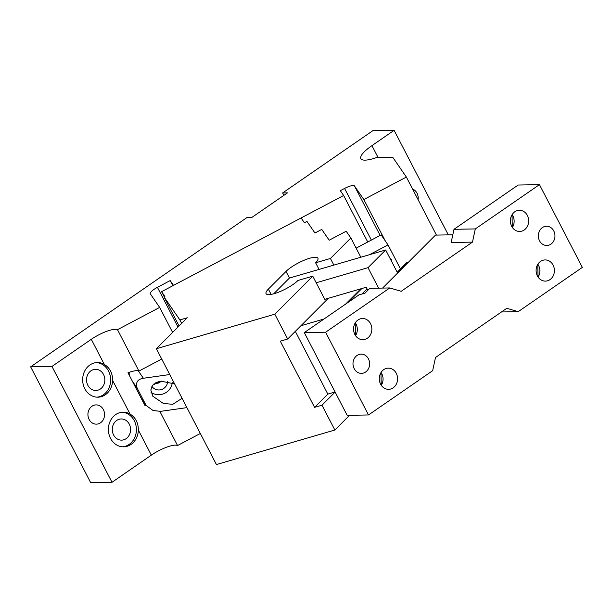 <?xml version="1.0" encoding="UTF-8"?>
<svg xmlns="http://www.w3.org/2000/svg" width="613" height="613" viewBox="0 0 613 613"><rect width="100%" height="100%" fill="white"/><g stroke="black" fill="none" stroke-linecap="round" stroke-linejoin="round"><path stroke-width="0.92" d="M539.524 240.779A9.624 8.321 89 0 0 546.819 245.484A9.624 8.321 89 0 0 553.777 230.94A9.624 8.321 -91 0 0 546.474 226.235A9.624 8.321 -91 0 0 539.524 240.779M518.192 311.665L582.35 267.391L539.463 184.651L475.305 228.925L472.47 242.12L401.186 291.305L389.768 287.949L325.61 332.223L368.505 414.963L432.655 370.689L435.498 357.502L506.775 308.308L518.192 311.665L501.48 311.963M354.184 368.674A9.624 8.321 -91 0 1 361.141 354.13A9.624 8.321 -91 0 1 368.444 358.835A9.624 8.321 -91 0 1 361.486 373.378A9.624 8.321 -91 0 1 354.184 368.674M380.596 384.152A10.59 9.149 -91 0 1 388.244 368.152A10.59 9.149 -91 0 1 396.282 373.325A10.59 9.149 -91 0 1 388.627 389.324A10.59 9.149 -91 0 1 380.596 384.152M354.866 334.506A10.59 9.149 -91 0 1 362.513 318.507A10.59 9.149 -91 0 1 370.543 323.679A10.59 9.149 -91 0 1 362.896 339.679A10.59 9.149 -91 0 1 354.866 334.506M537.417 275.934A10.59 9.149 -91 0 1 545.064 259.935A10.59 9.149 -91 0 1 553.102 265.107A10.59 9.149 -91 0 1 545.447 281.106A10.59 9.149 -91 0 1 537.417 275.934M511.686 226.289A10.59 9.149 -91 0 1 519.334 210.29A10.59 9.149 -91 0 1 527.364 215.462A10.59 9.149 -91 0 1 519.717 231.461A10.59 9.149 -91 0 1 511.686 226.289M472.47 242.12L451.153 242.503L453.995 229.308L475.305 228.925M539.463 184.651L518.154 185.034L453.995 229.308M538.015 276.938L537.785 264.364M512.276 227.3L512.054 214.719M380.037 374.482L381.432 374.083M389.768 287.949L369.823 288.309L364.988 293.152L358.911 294.922L304.301 332.606L347.188 415.346L368.505 414.963M304.301 332.606L325.61 332.223M382.596 288.079L435.483 235.108L452.815 234.794M381.286 385.301A10.59 9.149 89 0 0 381.746 373.593A10.59 9.149 89 0 0 381.056 372.436M355.555 335.663A10.59 9.149 89 0 0 356.015 323.948A10.59 9.149 89 0 0 355.325 322.79M538.107 277.084A10.59 9.149 89 0 0 538.566 265.375A10.59 9.149 89 0 0 537.877 264.218M512.376 227.446A10.59 9.149 89 0 0 512.836 215.73A10.59 9.149 89 0 0 512.146 214.573M381.186 385.163L380.964 372.581M355.456 335.518L355.226 322.936M397.186 272.21L406.879 262.494L408.656 261.981M361.961 294.033L367.087 288.899M347.855 302.554L361.862 288.516M295.313 331.365L327.832 394.098L314.592 407.361L280.279 341.165L287.681 339.004L274.816 314.185L156.376 348.713L216.42 464.554L334.859 430.02L321.994 405.201L335.119 392.052M334.859 430.02L349.548 415.308M380.612 384.182L381.723 383.071M360.835 257.23L350.866 237.997L330.422 258.479L333.855 265.1L385.669 249.989L368.015 267.674L378.627 288.148M367.823 290.317L366.229 287.244L324.775 299.328L312.768 276.164L274.816 314.185M287.681 339.004L328.315 298.301M314.592 407.361L321.994 405.201M327.832 394.098L335.081 391.983M156.376 348.713L187.272 317.764L179.87 319.925L164.031 296.93L179.088 325.963M181.663 323.38L179.87 319.925M316.201 282.785L368.015 267.674M397.615 273.038L385.669 249.989M273.697 293.819L289.443 278.041L333.855 265.1M271.099 294.401L268.356 289.114A19.256 4.82 -27.4 0 0 266.065 293.658A19.256 4.82 -27.4 0 0 270.8 294.455A19.256 4.82 -27.4 0 0 297.964 280.478L312.768 276.164M319.051 269.413L315.618 262.793A19.256 4.82 152.6 0 0 317.909 258.249A19.256 4.82 152.6 0 0 313.174 257.452A19.256 4.82 -27.4 0 0 286.01 271.429L268.356 289.114M164.031 296.93L164.882 296.477L161.579 291.681L164.246 296.815M161.579 291.681L301.098 217.96L304.408 222.757L306.96 221.408L314.944 233.009L321.748 229.415L329.189 240.212L346.199 231.224L350.866 237.997M391.845 261.904L391.837 260.655L391.416 261.077M391.837 260.655L390.864 258.77L390.443 259.199M360.888 288.8L345.625 304.086M300.922 325.741L323.993 319.013M390.305 258.939L390.864 258.77M315.618 262.793L330.422 258.479M418.097 199.685A9.624 8.321 89 0 0 417.009 193.172A9.624 8.321 -91 0 0 412.549 188.988M448.31 234.879L394.121 130.331L371.922 145.649A28.88 7.233 -27.4 0 0 360.819 158.675A28.88 7.233 -27.4 0 0 365.072 160.139A28.88 7.233 -27.4 0 0 376.857 157.472L392.68 157.189L406.373 177.065L363.831 199.539L354.467 185.946A9.624 2.414 -27.4 0 0 353.088 185.517A9.624 2.414 -27.4 0 0 344.583 188.436L340.33 190.689L343.632 195.486L173.487 285.382L170.184 280.585L157.426 287.328A9.624 2.414 -27.4 0 0 150.254 293.757A9.624 2.414 -27.4 0 0 150.292 293.826L159.656 307.419L117.497 329.694A19.256 4.82 -27.4 0 0 115.236 329.288A19.256 4.82 -27.4 0 0 91.291 339.303L51.959 366.444L30.65 366.827L246.978 217.546L251.82 217.462L287.466 192.865L282.624 192.949L283.865 195.348M394.121 130.331L372.804 130.715L282.624 192.949M30.65 366.827L90.693 482.669L112.003 482.285L151.342 455.137A19.256 4.82 152.6 0 1 175.28 445.13A19.256 4.82 152.6 0 1 177.548 445.536L200.328 433.498M436.448 235.093L406.373 177.065M356.122 248.135L381.148 234.909L385.278 240.909L363.831 199.539M367.746 241.997L343.632 195.486M172.851 285.727L170.184 280.585M172.628 332.438L159.656 307.419M177.548 445.536L159.87 411.438M151.342 455.137L138.331 430.05C138.354 422.878 135.588 417.537 130.033 414.036L112.6 380.405C112.616 373.233 109.85 367.892 104.302 364.398L91.291 339.303M117.497 329.694L138.944 371.064A19.256 4.82 -27.4 0 0 138.247 370.804A19.256 4.82 -27.4 0 0 136.684 370.658A19.256 4.82 -27.4 0 0 127.979 372.742L140.844 397.569L145.679 404.588L137.105 388.037L132.27 381.018M146.201 405.461A19.256 4.82 -27.4 0 0 145.135 405.844L140.844 397.569M138.331 430.05A17.325 14.973 -91 0 1 131.082 444.402A17.325 14.973 -91 0 1 123.673 446.831A17.325 14.973 -91 0 1 108.976 434.234A17.325 14.973 -91 0 1 115.642 414.618A17.325 14.973 -91 0 1 123.052 412.189A17.325 14.973 -91 0 1 130.033 414.036M112.6 380.405A17.325 14.973 -91 0 1 105.352 394.757A17.325 14.973 -91 0 1 97.942 397.186A17.325 14.973 -91 0 1 83.245 384.589A17.325 14.973 -91 0 1 89.912 364.973A17.325 14.973 -91 0 1 97.314 362.544A17.325 14.973 -91 0 1 104.302 364.398M112.003 482.285L51.959 366.444M89.115 419.445A9.624 8.321 -91 0 1 96.065 404.902A9.624 8.321 -91 0 1 103.367 409.607A9.624 8.321 -91 0 1 96.417 424.15A9.624 8.321 -91 0 1 89.115 419.445M138.944 371.064L161.725 359.026M385.278 240.909L388.029 244.909L369.493 254.709M400.473 268.915L388.029 244.909M138.247 370.804L143.388 378.267L169.763 374.535M145.679 404.588L146.277 405.568L153.066 410.511L160.545 411.361L186.919 407.63M143.48 402.649L144.055 402.35M122.079 412.243A17.325 14.973 -91 0 1 135.94 425.368A17.325 14.973 -91 0 1 129.144 444.44A17.325 14.973 -91 0 1 122.707 446.816M96.348 362.597A17.325 14.973 -91 0 1 110.202 375.723A17.325 14.973 -91 0 1 103.413 394.795A17.325 14.973 -91 0 1 96.977 397.17M87.851 385.309A10.59 9.149 89 0 0 95.881 390.489A10.59 9.149 89 0 0 103.536 374.489A10.59 9.149 89 0 0 95.498 369.31A10.59 9.149 89 0 0 87.851 385.309M129.266 424.135A10.59 9.149 89 0 0 121.236 418.955A10.59 9.149 89 0 0 113.581 434.954A10.59 9.149 89 0 0 121.619 440.134A10.59 9.149 89 0 0 129.266 424.135M129.328 372.267A9.624 9.318 145.4 0 0 129.32 375.325M143.388 378.267C137.58 379.179 135.488 382.435 137.105 388.037M174.598 383.861L160.759 381.14L152.691 385.14L150.798 390.014L152.798 396.197L163.364 403.461L172.766 404.304L182.084 398.304M172.291 382.742A13.478 13.042 -34.6 0 1 165.058 393.109A13.478 13.042 -34.6 0 1 151.02 392.282M167.625 381.347A8.666 8.383 -34.6 0 1 151.855 386.336M161.227 381.079A8.666 8.383 -34.6 0 1 158.782 382.972L153.878 383.96M159.579 381.347L155.173 383.041M289.443 278.041L286.01 271.429M378.045 157.449L371.922 145.649M380.129 235.446L354.467 185.946M371.355 240.081L344.583 188.436M178.008 327.043L157.426 287.328M146.277 405.568L141.105 398.067"/></g></svg>
